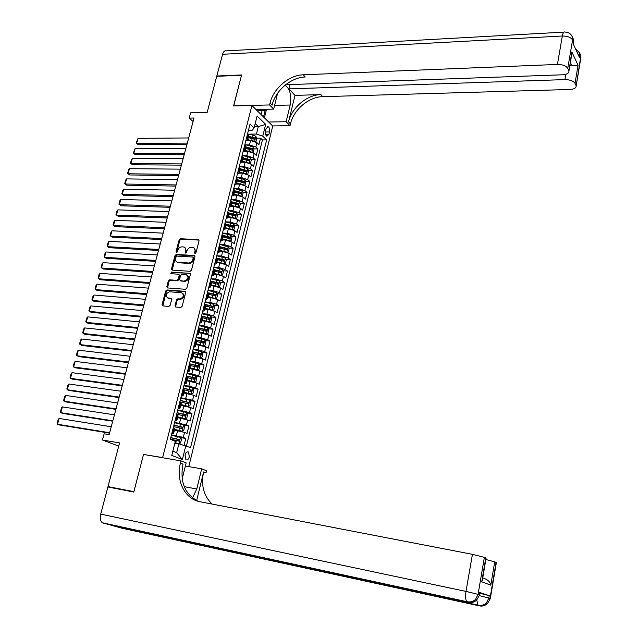 <?xml version="1.0" encoding="UTF-8"?>
<svg xmlns="http://www.w3.org/2000/svg" width="638" height="638" viewBox="0 0 638 638"><rect width="100%" height="100%" fill="white"/><g stroke="black" fill="none" stroke-linecap="round" stroke-linejoin="round"><path stroke-width="0.96" d="M195.029 253.637L195.938 252.879L199.064 240.789L198.538 239.633L180.434 238.74L179.158 239.816L176.008 251.771L176.487 252.6L177.388 251.851L177.795 250.295C178.56 248.118 179.932 246.97 181.91 246.858L183.919 247.01C185.435 247.56 186.001 248.804 185.626 250.726L185.219 252.281L185.706 253.119L186.615 252.361L187.022 250.798C187.787 248.613 189.167 247.456 191.161 247.345L193.21 247.504C194.726 248.062 195.308 249.306 194.933 251.236L194.526 252.8L195.029 253.637M189.358 456.736L188.441 451.991C186.998 451.401 185.849 452.406 185.012 455.014L185.913 459.767C187.373 460.357 188.521 459.352 189.358 456.736M175.003 305.761L175.705 307.022L180.801 307.46L182.117 306.376L185.682 292.579L185.052 291.343L166.957 289.939L165.665 291.016L162.068 304.653L162.714 305.897L168.831 306.423L170.139 305.347L171.67 299.469L171.04 298.233L167.802 297.962C165.114 295.522 165.713 293.464 169.588 291.797L181.647 292.746C184.342 295.227 183.736 297.3 179.828 298.951L177.843 298.791L176.535 299.876L175.003 305.761L175.761 307.022M144.22 454.559L162.634 457.598L251.898 105.501L233.572 105.964L241.507 75.276L216.737 76.313L207.159 112.448L190.626 112.814L189.199 118.094L194.032 118.006L109.13 434.622L104.138 433.8L102.455 440.029L118.732 446.106M143.558 454.312L133.908 491.643L107.997 486.603L119.577 442.908L102.455 440.029M190.148 271.31L191.456 270.225L194.957 256.675L194.399 255.503L176.303 254.45L175.019 255.527L171.486 268.917L172.061 270.105L190.148 271.31M190.339 274.547L186.806 288.216L185.498 289.301L167.411 287.921L166.797 286.701L168.328 280.911L169.62 279.835L176.87 280.353L178.169 279.277L179.174 275.425L178.592 274.22L170.856 273.686L171.351 272.099L189.63 273.327L190.339 274.547M111.347 487.663L107.997 486.603M184.103 445.188L185.786 438.442L180.538 437.604M171.486 434.813L183.305 437.397L184.549 432.405L187.022 433.457L188.88 426.009L183.712 425.219M174.637 422.364L186.416 424.924L187.66 419.956L190.116 421.056L191.958 413.647L186.862 412.914M177.763 409.987L189.51 412.531L190.746 407.586L193.186 408.727L195.013 401.366L189.988 400.672M180.873 397.689L192.588 400.209L193.816 395.297L196.233 396.477L198.059 389.156L193.091 388.51M183.959 385.464L188.824 386.094L195.651 387.96L196.863 383.079L199.263 384.299L201.074 377.026L196.177 376.42M187.03 373.31L191.886 373.908L198.689 375.79L199.901 370.941L202.278 372.193L204.08 364.968L199.247 364.394M190.084 361.236L194.933 361.794L201.712 363.692L202.916 358.867L205.276 360.159L207.063 352.974L202.294 352.447M193.123 349.233L197.963 349.76L204.71 351.666L205.907 346.873L208.259 348.204L210.038 341.059L205.316 340.572M196.137 337.303L200.97 337.797L207.693 339.711L208.881 334.95L211.218 336.314L212.98 329.216L208.323 328.761M199.136 325.436L203.969 325.898L210.66 327.828L211.848 323.091L214.161 324.495L215.915 317.437L211.306 317.022M202.11 313.649L206.935 314.079L213.61 316.017L214.791 311.312L217.079 312.748L218.834 305.738L214.272 305.355M205.077 301.934L209.894 302.324L216.545 304.278L217.71 299.597L219.99 301.072L221.729 294.102L217.223 293.751M207.494 293.001L214.057 294.437L214.504 295.466M208.02 290.282L212.829 290.649L219.456 292.603L220.62 287.961L222.885 289.469L224.608 282.53L220.15 282.219M211.649 282.65L211.353 281.597M210.947 278.702L215.756 279.029L222.351 281.007L223.507 276.382L225.756 277.929L227.471 271.038L223.061 270.751M214.416 270.193L215.11 270.241M213.858 267.186L218.659 267.489L225.238 269.475L226.378 264.882L228.611 266.453L230.318 259.602L225.948 259.347M217.582 258.861L218.778 258.932M224.034 263.765L225.437 263.51L226.291 260.081L225.35 258.063L216.745 255.766L221.546 256.013L228.093 258.007L229.233 253.438L231.45 255.048L233.149 248.238L228.827 248.015M220.501 247.584L222.367 247.68M226.953 252.329L228.284 252.106L229.138 248.7L228.205 246.667L219.624 244.37L224.409 244.609L230.94 246.611L232.072 242.073L234.274 243.716L235.964 236.945L231.682 236.746M223.332 236.363L225.876 236.483M222.606 233.061L227.264 233.261L233.771 235.278L234.896 230.765L237.081 232.439L238.756 225.708L234.521 225.541M226.147 225.214L229.321 225.342M225.581 221.817L230.103 221.992L236.586 224.018L237.703 219.528L239.872 221.234L241.539 214.543L237.344 214.408M228.946 214.121L232.703 214.248M228.524 210.644L232.918 210.779L239.378 212.813L240.494 208.355L242.647 210.093L244.306 203.442L240.143 203.331M231.722 203.099L236.028 203.219M231.442 199.527L235.725 199.638L242.161 201.68L243.269 197.246L245.407 199.024L247.05 192.405L242.934 192.317M234.632 192.142L239.25 192.237M234.345 188.473L238.508 188.561L244.928 190.61L246.029 186.2L248.15 188.011L249.785 181.431L245.702 181.367M238.11 181.248L242.304 181.312M237.216 177.492L241.276 177.539L247.672 179.605L248.764 175.227L250.87 177.061L252.504 170.521L248.453 170.482M241.515 170.418L245.263 170.45M240.071 166.558L244.035 166.59L250.407 168.663L251.492 164.309L253.581 166.175L255.2 159.667L251.189 159.652M244.864 159.636L248.118 159.644M242.903 155.696L246.77 155.704L253.119 157.785L254.203 153.455L256.277 155.345L257.888 148.885L255.822 146.971L249.498 144.874L245.71 144.89M248.158 148.901L250.909 148.901M253.908 148.893L257.888 148.885M184.549 432.405L174.445 430.084M187.66 419.956L177.587 417.651M190.746 407.586L180.706 405.297M193.816 395.297L183.8 393.016M196.863 383.079L186.886 380.806M199.901 370.941L189.949 368.676M202.916 358.867L192.987 356.618M205.907 346.873L196.01 344.632M208.881 334.95L199.016 332.717M211.848 323.091L205.157 321.161L202.007 320.874M214.791 311.312L208.124 309.366L204.981 309.095M217.71 299.597L211.074 297.643L207.932 297.396M220.62 287.961L214.001 285.991L210.867 285.76M223.507 276.382L216.92 274.404L213.786 274.196M226.378 264.882L219.815 262.888L216.689 262.704M229.233 253.438L222.694 251.444L219.568 251.276M232.072 242.073L225.557 240.063L222.439 239.912M234.896 230.765L228.404 228.747L225.286 228.619M237.703 219.528L231.227 217.494L228.117 217.391M240.494 208.355L234.042 206.313L230.94 206.226M243.269 197.246L236.842 195.196L233.739 195.124L231.825 196.113M246.029 186.2L239.617 184.143L236.562 184.095M248.764 175.227L242.384 173.153L239.338 173.121M251.492 164.309L245.128 162.227L242.057 162.212M254.203 153.455L247.863 151.365L244.721 151.365M266.086 128.629L265.504 130.981C265.089 133.541 265.536 135.304 266.851 136.253L268.941 134.299L269.523 131.954C269.93 129.386 269.483 127.632 268.167 126.675L266.086 128.629M163.288 457.845L162.634 457.598M188.776 466.601L272.745 126.029L251.898 105.501M172.834 451.162L176.67 452.677L178.887 443.833L190.579 447.581L266.668 139.897L262.76 136.181L256.444 134.068L248.501 134.147M185.833 445.643L182.38 459.543L171.766 455.42L175.306 441.329L170.354 439.303L250.04 124.051L254.107 127.927L257.106 116.004L265.687 124.394L262.76 136.181M186.432 445.882L262.433 139.929L260.559 138.159L258.956 144.587L256.899 142.657L250.582 140.559L247.329 140.583M245.75 141.03L247.68 139.858L246.443 138.286M248.661 135.998L247.544 133.924M172.029 432.668L173.6 433.449L171.805 433.561M174.836 428.561L173.313 427.596M175.227 420.011L176.782 420.833L174.979 420.984M178.01 415.984L176.503 414.971M178.409 407.435L179.948 408.288L178.138 408.495M181.16 403.487L179.677 402.426M181.567 394.93L183.098 395.823L181.28 396.078M184.294 391.07L182.827 389.954M184.709 382.505L186.224 383.438L184.398 383.733M187.412 378.725L185.961 377.56M187.827 370.16L189.327 371.125L187.5 371.468M190.507 366.459L189.071 365.247M190.929 357.894L192.413 358.891L190.579 359.282M193.577 354.265L192.166 353.005M194.016 345.692L195.483 346.729L193.641 347.168M196.64 342.151L195.244 340.836M197.078 333.57L198.538 334.639L196.687 335.125M199.678 330.101L198.298 328.745M200.125 321.528L201.568 322.621L199.71 323.155M202.701 318.131L201.337 316.727M203.147 309.55L204.575 310.682L202.717 311.256M205.699 306.232L204.351 304.781M206.162 297.651L207.573 298.815L205.707 299.429M208.682 294.405L207.358 292.914M209.144 285.824L210.548 287.012L208.682 287.674M209.838 286.271L211.026 281.565L210.341 281.111M212.119 274.061L213.507 275.289L211.633 275.991M214.599 270.967L213.307 269.38M215.078 262.377L216.449 263.63L214.567 264.371M217.534 259.347L216.25 257.72M218.013 250.758L219.376 252.042L217.486 252.823M220.445 247.799L219.185 246.124M220.931 239.21L222.279 240.526L220.389 241.347M223.34 236.323L222.096 234.609M223.834 227.726L225.174 229.074L223.276 229.943M226.219 224.911L224.991 223.156M226.713 216.314L228.045 217.694L226.139 218.595M229.082 213.571L227.87 211.768M229.584 204.973L230.9 206.377L228.994 207.318M231.929 202.294L230.725 200.452M232.439 193.689L233.739 195.124L234.864 190.65L233.572 189.199M235.27 182.484L236.562 183.943L234.64 184.964M237.567 179.932L236.395 178.018M238.086 171.335L239.362 172.826L237.44 173.887M240.366 168.855L239.21 166.893M240.885 160.258L242.153 161.773L240.223 162.873M243.15 157.841L242.001 155.839M243.668 149.236L244.928 150.783L242.998 151.916M245.909 146.884L244.785 144.85M253.119 157.785L255.2 159.667M250.407 168.663L252.504 170.521M247.672 179.605L249.785 181.431M244.928 190.61L247.05 192.405M242.161 201.68L244.306 203.442M239.378 212.813L241.539 214.543M236.586 224.018L238.756 225.708M233.771 235.278L235.964 236.945M230.94 246.611L233.149 248.238M228.093 258.007L230.318 259.602M225.238 269.475L227.471 271.038M222.351 281.007L224.608 282.53M219.456 292.603L221.729 294.102M216.545 304.278L218.834 305.738M213.61 316.017L215.915 317.437M210.66 327.828L212.98 329.216M207.693 339.711L210.038 341.059M204.71 351.666L207.063 352.974M201.712 363.692L204.08 364.968M198.689 375.79L201.074 377.026M195.651 387.96L198.059 389.156M192.588 400.209L195.013 401.366M189.51 412.531L191.958 413.647M186.416 424.924L188.88 426.009M183.305 437.397L185.786 438.442M178.887 443.833L174.844 443.179M256.444 134.068L258.326 126.555L255.208 123.549M254.434 126.611L258.326 126.555L265.687 124.394M248.477 130.216L252.329 130.168L254.107 127.927M189.199 118.094L193.091 121.515M251.404 138.231L253.669 138.215M256.612 138.191L260.559 138.159M262.433 139.929L266.668 139.897M234.76 191.081L234.864 190.65M182.38 459.543L176.67 452.677M195.164 253.629L195.587 251.683L194.271 248.11M184.972 247.608L186.28 251.173L185.857 253.111M199.024 240.071L181.096 239.202L179.812 240.271L176.654 252.592M194.247 255.479L194.901 255.926L176.965 254.897L175.681 255.974L172.212 270.121M193.218 257.856L192.724 257.01L176.973 256.101L176.072 256.851L175.641 258.494C175.251 260.479 175.849 261.732 177.428 262.258L188.625 262.984C190.634 262.88 192.022 261.724 192.788 259.514L193.218 257.856L193.872 258.302L193.139 257.242M176.997 262.114L177.85 262.322M193.872 258.302L193.45 259.961C192.676 262.17 191.288 263.319 189.287 263.422L178.512 262.76M179.047 274.523L179.844 275.855L178.839 279.699L177.539 280.784L170.29 280.257L169.006 281.334L167.539 287.929M189.63 273.327L172.029 272.53L171.12 273.71M184.462 280.895C188.306 279.292 188.944 277.251 186.368 274.771L181.878 274.444L180.578 275.52L179.573 279.372L180.171 280.584L185.132 281.326C188.776 279.97 189.526 277.969 187.381 275.305M185.132 281.326L180.937 281.023M182.715 293.273C184.932 295.96 184.191 297.994 180.506 299.366L178.512 299.206L177.204 300.283L175.681 306.168M167.419 297.866L167.961 297.978M171.598 298.632L168.639 298.393M185.61 291.757L167.634 290.362L166.343 291.43L162.834 305.905M255.32 141.652L255.91 141.644L256.707 138.422L255.846 136.285L253.055 135.065L247.592 133.964M187.301 143.103L136.604 143.375L138.015 138.358L188.689 137.944M253.294 140.926L247.735 139.642M138.015 138.358L136.141 143L138.175 144.611L186.958 144.387M249.362 140.567L247.632 140.224M248.254 137.593L254.586 139.275L254.785 137.928L248.581 136.309M248.429 136.883L254.785 137.928M266.245 109.289L266.014 110.199L259.363 110.733L258.916 109.457M257.266 110.781L259.363 110.733M572.063 36.278L572.589 39.939L567.748 68.314C566.01 65.786 562.564 64.494 557.413 64.438L562.341 36.023C567.461 36.023 570.874 37.331 572.589 39.939L573.41 41.741L573.099 43.559L579.535 57.595L579.838 55.809L580.811 58.122L580.596 59.438M573.371 43.807L573.219 38.862L572.398 37.06C571.042 33.814 568.538 32.155 564.885 32.067C563.817 31.501 562.963 32.817 562.341 36.023L222.574 54.294L216.824 76.002L241.587 74.957L233.707 105.956M268.67 122.01L286.127 121.722L290.194 105.015C291.694 95.381 290.003 88.778 285.114 85.205L285.074 85.213M286.127 121.722L290.035 125.678L290.473 123.868C293.639 109.664 308.792 96.809 322.724 96.665L569.854 89.487C574.096 89.2 576.202 88.004 576.162 85.883L580.628 57.524L579.958 53.664M294.979 95.381L288.543 121.906C291.733 107.662 306.926 94.759 320.89 94.599L294.979 95.381L288.926 88.881L289.979 84.575M233.604 105.852L269.579 104.943L270.041 103.077C273.399 88.475 288.998 75.117 303.265 74.798L557.413 64.438M269.579 104.943L273.694 109.114L277.618 93.244M570.93 57.484L571.871 51.973L578.06 65.251L575.021 83.347L575.97 85.309M575.021 83.347C573.347 80.93 569.989 79.678 564.941 79.598L565.85 74.271M288.926 88.881L564.941 79.598M222.574 54.294C223.404 51.574 224.696 50.434 226.442 50.865L563.864 32.123M255.99 109.521L273.694 109.114M272.641 125.925L290.035 125.678M285.664 84.734L562.549 74.79C566.863 74.471 568.992 73.203 568.952 70.985L571.871 51.973M567.748 68.314L568.737 70.363M569.933 65.18L571.728 65.475L570.372 62.628M270.041 103.077L272.091 105.158C275.433 90.596 290.984 77.294 305.219 76.991L303.265 74.798M578.06 65.251C577.143 65.77 575.037 65.842 571.728 65.475M266.556 109.281L264.419 117.831M263.534 116.953L265.209 110.262M261.133 114.593L262.154 110.51M479.904 593.308L489.266 595.653L480.023 592.606M476.73 599.943L477.854 605.135L479.616 605.909L122.209 528.288L102.335 522.769C100.357 521.031 99.815 518.144 100.7 514.116L107.894 486.985L133.805 492.042L143.526 454.439L181.009 460.899L180.45 463.14C175.753 480.629 184.813 499.131 200.061 501.739L472.431 554.342L484.378 557.349L478.069 594.353L479.298 594.768L479.704 592.359M192.509 497.967L196.775 488.995L201.68 468.858L206.537 470.724L206.01 472.894L203.602 471.976C200.842 485.183 203.666 495.885 212.079 504.06M181.009 460.899L186.152 462.885L182.181 478.931M196.663 500.591L203.602 471.976M482.759 577.892L484.728 578.642C488.309 580.149 490.335 582.319 490.805 585.166L481.738 581.784L485.789 557.963L484.378 557.349M168.934 537.547L183.082 541.415L181.543 540.282M185.379 466.011L201.68 468.858M485.885 559.502L494.713 561.855L490.805 585.166M489.266 595.653L488.868 598.005L490.032 598.404L496.061 562.437L494.713 561.855M180.45 463.14L183.018 464.121C179.685 481.889 184.789 494.29 198.314 501.332M481.738 581.784L482.567 579.009M252.544 152.426L253.214 152.402L254.028 149.172L253.15 147.043L250.351 145.823L244.817 144.714M184.518 153.479L133.765 153.455L135.184 148.415L185.913 148.287M250.678 151.764L245.016 150.432M135.184 148.415L133.302 153.064L135.344 154.675L184.191 154.723M246.723 151.365L244.92 150.999M245.534 148.375L251.882 150.05L252.09 148.702L245.861 147.075M245.718 147.641L252.09 148.702M249.761 163.264L250.511 163.224L251.324 159.978L250.447 157.857L247.632 156.653L242.081 155.528M181.726 163.91L130.91 163.591L132.337 158.519L183.122 158.687M248.054 162.658L242.281 161.278M132.337 158.519L131.452 159.636L130.455 163.184L132.505 164.787L181.399 165.13M244.075 162.219L242.161 161.837M242.799 159.213L249.163 160.888L249.37 159.532L243.126 157.913M242.99 158.463L249.37 159.532M246.962 174.166L247.783 174.118L248.605 170.84L247.719 168.735L244.896 167.539L239.33 166.414M178.911 174.397L128.039 173.783L129.474 168.679L180.323 169.15M245.415 173.624L239.521 172.196M129.474 168.679L128.589 169.788L127.584 173.353L129.642 174.956L178.592 175.586M241.419 173.145L239.386 172.731M240.047 170.115L246.42 171.789L246.643 170.426L240.382 168.807M240.239 169.341L246.643 170.426M244.147 185.132L245.048 185.06L245.869 181.774L244.984 179.677L236.562 177.356M176.088 184.94L125.16 184.023L126.603 178.895L177.5 179.661M242.759 184.645L236.754 183.17M126.603 178.895L125.718 179.996L124.705 183.584L126.771 185.179L175.777 186.097M238.748 184.127L236.618 183.696M237.28 181.08L243.668 182.747L243.899 181.383L237.615 179.764M237.48 180.291L243.899 181.383M241.316 196.161L242.296 196.073L243.126 192.764L242.225 190.682L233.779 188.362M173.241 195.547L122.257 194.319L123.708 189.167L174.66 190.236M240.087 195.738L233.971 194.215M123.708 189.167L122.823 190.26L121.81 193.864L123.876 195.459L172.938 196.671M236.068 195.18L233.843 194.726M234.497 192.11L240.893 193.777L241.132 192.405L234.832 190.786M234.704 191.296L241.132 192.405M238.476 207.262L239.529 207.151L240.359 203.825L239.457 201.752L230.988 199.431M170.378 206.21L119.338 204.678L120.797 199.495L171.813 200.874M237.4 206.895L231.163 205.316M120.797 199.495L119.92 200.579L118.899 204.2L120.973 205.795L170.091 207.31M233.38 206.297L231.044 205.811M231.698 203.203L238.11 204.87L238.357 203.49L232.033 201.871L230.9 206.377M231.913 202.366L238.357 203.49M235.613 218.427L236.738 218.292L237.575 214.942L236.666 212.885L228.173 210.572M167.507 216.936L116.411 215.086L117.878 209.878L168.942 211.569M234.696 218.116L228.348 216.489M117.878 209.878L116.993 210.955L115.964 214.591L118.054 216.186L167.22 217.997M230.685 217.478L228.229 216.968M228.882 214.36L235.31 216.019L235.566 214.647L229.138 213.004M229.098 213.507L234.098 214.591L234.553 215.5M232.742 229.664L233.939 229.497L234.784 226.131L233.867 224.082L225.342 221.769M164.612 227.718L113.46 225.557L114.936 220.317L166.063 222.319M231.977 229.401L225.509 227.726M114.936 220.317L114.058 221.378L113.022 225.047L115.119 226.642L164.341 228.755M227.981 228.731L225.397 228.189M226.051 225.589L232.487 227.24L232.75 225.86L226.179 224.193M226.275 224.704L231.283 225.804L231.738 226.721M229.855 240.965L231.123 240.773L231.969 237.384L231.044 235.342L222.487 233.037M161.709 238.564L110.494 236.084L111.977 230.812L163.161 233.133M229.249 240.757L222.662 239.027M111.977 230.812L111.1 231.873L110.063 235.55L112.16 237.145L161.438 239.561M225.27 240.047L222.542 239.481M223.204 236.873L229.648 238.524L229.927 237.145L223.133 235.43M223.428 235.972L228.46 237.073L228.906 238.014M158.782 249.474L107.519 246.667L109.01 241.363L160.242 244.011M226.498 252.177L219.791 250.399M109.01 241.363L108.133 242.416L107.088 246.116L109.194 247.711L158.519 250.439M222.558 251.436L219.679 250.83M220.333 248.23L226.801 249.881L227.08 248.485L219.99 246.723M220.493 247.289L225.613 248.413L226.059 249.37M155.839 260.44L104.52 257.305L106.02 251.978L157.315 254.953M223.723 263.669L216.904 261.835M106.02 251.978L105.142 253.015L104.09 256.739L106.211 258.326L155.592 261.373M218.659 267.489L219.815 262.888L216.8 262.25M217.454 259.65L223.93 261.301L224.225 259.905L216.729 258.055M217.438 258.653L222.75 259.818L223.196 260.79M221.099 275.273L222.566 274.986L223.428 271.533L222.487 269.531L213.85 267.234M152.881 271.469L101.506 268.008L103.013 262.649L154.364 265.95M220.939 275.225L214.001 273.335M103.013 262.649L102.136 263.677L101.083 267.426L103.204 269.005L152.642 272.37M217.127 274.42L213.897 273.742M214.559 271.142L221.043 272.785L221.346 271.389L213.403 269.443M214.272 270.057L219.871 271.294L220.317 272.282M218.148 286.853L219.679 286.526L220.549 283.057L219.592 281.063L210.931 278.774M149.906 282.562L98.475 278.766L99.991 273.375L151.397 277.012M218.132 286.845L211.082 284.907M99.991 273.375L99.121 274.396L98.053 278.168L100.19 279.747L149.675 283.431M214.456 286.031L210.987 285.298M211.641 282.706L218.14 284.341L218.451 282.937L210.373 280.967M210.931 281.51L216.976 282.833L217.414 283.838M215.126 298.48L216.776 298.129L217.654 294.644L216.689 292.659L207.996 290.378M146.915 293.719L95.429 289.58L96.96 284.165L148.415 288.137M215.229 298.488L208.148 296.55M96.96 284.165L96.083 285.178L95.014 288.966L97.151 290.545L146.692 294.549M211.84 297.731L208.052 296.925M208.706 294.333L215.221 295.968L215.54 294.557L207.438 292.587M212.063 310.172L213.858 309.813L214.735 306.296L213.77 304.326L205.045 302.045M143.909 304.94L92.366 300.458L93.898 295.011L145.416 299.326M212.302 310.188L205.189 308.258M93.898 295.011L93.028 296.016L91.952 299.828L94.097 301.399L143.694 305.738M209.4 309.534L205.101 308.617M205.755 306.025L212.279 307.66L212.614 306.248L204.487 304.27M204.391 304.637L211.13 306.12L211.569 307.157M208.961 321.927L210.923 321.56L211.808 318.027L210.827 316.065L202.079 313.792M140.878 316.225L89.288 311.4L90.827 305.921L142.394 310.578M206.975 321.44L202.134 320.38M209.352 321.967L202.214 320.037M90.827 305.921L89.958 306.918L88.873 310.746L91.035 312.317L140.679 316.99M202.748 317.788L209.32 319.423L209.663 318.003L201.512 316.025M201.425 316.376L208.179 317.868L208.61 318.928M205.819 333.754L207.964 333.371L208.857 329.822L207.876 327.876L199.096 325.603M137.84 327.573L86.186 322.397L87.741 316.895L139.363 321.895M204.351 333.387L199.144 332.215M206.385 333.81L199.231 331.888M87.741 316.895L86.864 317.876L85.779 321.727L87.948 323.299L137.641 328.299M199.582 329.583L206.345 331.258L206.704 329.83L198.522 327.852M198.442 328.187L205.213 329.686L205.643 330.763M202.621 345.644L204.997 345.262L205.891 341.689L204.902 339.759L196.089 337.486M134.778 338.993L83.076 333.467L84.631 327.924L136.309 333.275M201.632 345.389L196.137 344.121M203.402 345.724L196.217 343.81M84.631 327.924L83.761 328.897L82.669 332.773L84.838 334.344L134.594 339.679M196.249 341.426L203.362 343.164L203.721 341.737L195.515 339.751M195.435 340.07L202.23 341.577L202.653 342.67M203.721 341.737L202.23 341.577L203.721 341.737M199.375 357.599L202.007 357.224L202.9 353.627L201.903 351.705L193.067 349.441M131.699 350.477L79.941 344.592L81.512 339.017L133.238 344.727M198.857 357.463L193.115 356.1M200.404 357.711L193.194 355.805M81.512 339.017L80.635 339.982L79.543 343.874L81.72 345.445L131.524 351.123M192.684 353.285L200.356 355.143L200.731 353.707L192.493 351.721M192.413 352.024L199.239 353.54L199.646 354.64M196.049 369.609L198.992 369.258L199.901 365.638L198.897 363.732L190.028 361.475M128.597 362.025L76.791 355.773L78.37 350.174L130.152 356.243M196.025 369.609L190.076 368.15M197.381 369.769L190.148 367.871M78.37 350.174L77.501 351.131L76.393 355.047L78.586 356.61L128.437 362.639M189.079 365.215L197.333 367.201L197.716 365.757L189.446 363.764M189.374 364.051L196.233 365.582L196.624 366.69M187.014 380.28L194.343 381.907L195.97 381.364L196.879 377.72L195.866 375.83L186.966 373.573M125.487 373.637L73.625 367.025L75.212 361.395L127.042 367.823M194.343 381.907L187.086 380.017M75.212 361.395L74.343 362.336L73.234 366.276L75.428 367.839L125.327 374.219M186.017 377.337L194.295 379.323L194.694 377.879L186.384 375.878M186.32 376.149L193.17 377.68L193.585 378.812M183.943 392.474L191.288 394.117L192.923 393.542L193.84 389.882L192.82 388L183.888 385.751M122.352 385.32L70.435 378.342L72.03 372.68L123.924 379.474M191.288 394.117L183.999 392.226M72.03 372.68L71.161 373.613L70.052 377.568L70.435 378.342L72.253 379.131L122.209 385.862M182.931 389.539L191.24 391.525L191.639 390.073L183.305 388.071M183.242 388.319L190.164 389.882L190.523 391.006M180.841 404.747L188.21 406.398L189.861 405.792L190.778 402.107L189.749 400.249L180.793 398M119.202 397.075L67.229 389.722L68.84 384.02L120.781 391.19M188.21 406.398L180.897 404.516M68.84 384.02L67.971 384.945L66.846 388.933L67.229 389.722L69.063 390.488L119.067 397.578M179.828 401.812L188.162 403.806L188.577 402.347L180.203 400.337M180.147 400.568L187.038 402.115L187.444 403.272M177.731 417.092L185.116 418.751L186.774 418.121L187.708 414.413L186.663 412.563L177.675 410.322M116.028 408.894L64.007 401.166L65.626 395.432L117.615 402.977M185.116 418.751L177.779 416.885M65.626 395.432L64.757 396.35L63.633 400.353L64.007 401.166L65.85 401.908L115.909 409.365M176.71 414.158L185.068 416.151L185.491 414.692L177.085 412.674M177.029 412.89L184.015 414.469L184.342 415.617M174.589 429.518L182.005 431.192L183.68 430.53L184.605 426.798L183.561 424.964L174.541 422.723M112.838 420.793L60.77 412.674L62.388 406.908L114.441 414.836M182.005 431.192L174.645 429.326M62.388 406.908L61.527 407.81L60.395 411.845L60.77 412.674L62.62 413.392L112.727 421.216M173.568 426.583L181.958 428.576L182.388 427.109L173.943 425.091M173.895 425.291L180.833 426.854L181.224 428.042M174.94 442.804L178.871 443.697L180.554 443.003L181.495 439.255L180.442 437.437L171.391 435.204M109.632 432.747L57.508 424.246L59.143 418.456L111.243 426.758M178.871 443.697L174.979 442.628M59.143 418.456L58.281 419.341L57.141 423.393L57.508 424.246L59.374 424.94L109.529 433.138M170.41 439.088L178.823 441.081L179.27 439.606L170.785 437.58M170.745 437.764L177.787 439.367L178.09 440.539M176.375 435.587L177.635 430.586M179.517 423.098L180.769 418.129M182.635 410.689L183.88 405.744M185.738 398.351L186.974 393.439M188.824 386.094L190.052 381.213M191.886 373.908L193.107 369.059M194.933 361.794L196.153 356.977M197.963 349.76L199.168 344.967M200.97 337.797L202.174 333.028M203.969 325.898L205.157 321.161M206.935 314.079L208.124 309.366M209.894 302.324L211.074 297.643M212.829 290.649L214.001 285.991M215.756 279.029L216.92 274.404M221.546 256.013L222.694 251.444M224.409 244.609L225.557 240.063M227.264 233.261L228.404 228.747M230.103 221.992L231.227 217.494M232.918 210.779L234.042 206.313M235.725 199.638L236.842 195.196M238.508 188.561L239.617 184.143M241.276 177.539L242.384 173.153M244.035 166.59L245.128 162.227M246.77 155.704L247.863 151.365M249.498 144.874L250.582 140.559M247.066 138.869L248.166 134.506M172.786 432.987L174.062 427.915M175.976 420.338L177.252 415.306M179.15 407.77L180.418 402.769M182.308 395.281L183.561 390.312M185.443 382.872L186.687 377.927M188.553 370.534L189.797 365.622M191.647 358.277L192.883 353.396M194.726 346.091L195.954 341.242M197.788 333.985L199.008 329.16M200.826 321.951L202.039 317.15M203.849 309.988L205.053 305.219M206.856 298.09L208.052 293.36M212.805 274.523L213.985 269.85M215.756 262.848L216.928 258.199M218.682 251.236L219.855 246.619M221.601 239.705L222.758 235.103M224.496 228.229L225.653 223.659M227.375 216.832L228.524 212.287M230.238 205.492L231.379 200.978M233.085 194.223L234.218 189.733M235.916 183.026L237.041 178.56M238.724 171.885L239.848 167.451M241.523 160.816L242.639 156.406M244.306 149.81L245.407 145.424M255.822 146.971L256.899 142.657M265.344 132.002L269.523 131.954M265.544 134.331L268.941 134.299M195.587 251.683L194.933 251.236M185.881 252.736L185.219 252.281M186.28 251.173L185.626 250.726M176.67 252.217L176.008 251.771M179.812 240.271L179.158 239.816M181.096 239.202L180.434 238.74M198.992 240.071L198.346 239.609M195.18 253.254L194.526 252.8M172.156 269.348L171.486 268.917M175.681 255.974L175.019 255.527M176.965 254.897L176.303 254.45M189.287 263.422L188.625 262.984M193.45 259.961L192.788 259.514M167.475 287.124L166.797 286.701M169.006 281.334L168.328 280.911M170.29 280.257L169.62 279.835M177.539 280.784L176.87 280.353M178.839 279.699L178.169 279.277M179.844 275.855L179.174 275.425M172.029 272.53L171.351 272.099M177.204 300.283L176.535 299.876M178.512 299.206L177.843 298.791M180.506 299.366L179.828 298.951M171.574 298.592L170.976 298.225M162.754 305.06L162.068 304.653M166.343 291.43L165.665 291.016M167.634 290.362L166.957 289.939M185.594 291.726L184.972 291.335M254.618 141.349L255.87 136.341M252.544 137.106L253.055 135.065M251.707 140.44L252.225 138.39M288.543 121.906L290.473 123.868M320.89 94.599L322.724 96.665M577.781 53.767L579.838 55.809L579.647 52.978L575.428 48.632M579.32 52.204L580.428 54.701L580.811 58.122L576.162 85.883M573.323 44.054L573.61 42.387L572.741 37.817M274.611 105.406L290.194 105.015M479.441 595.661L488.868 598.005L486.347 603.085C484.098 605.287 481.459 606.1 478.428 605.534L183.082 541.415M168.679 537.491L467.359 602.089L103.3 523.224M100.7 514.116L465.995 591.418L472.431 554.342M479.609 595.007L476.706 599.967L479.632 594.895L480.039 592.487M102.335 522.769L466.745 601.65C465.501 599.792 465.254 596.378 465.995 591.418L478.069 594.353L475.47 599.56L476.706 599.967C474.409 602.216 471.713 603.054 468.619 602.479L468.818 602.519M469.68 602.264L470.11 601.905M466.745 601.65L467.359 602.089C470.461 602.663 473.165 601.825 475.47 599.56C472.925 601.698 470.015 602.392 466.745 601.65M490.327 598.627L487.52 603.468L490.343 598.524L496.364 562.588M182.237 540.992L477.854 605.135C481.044 605.853 483.875 605.175 486.347 603.085L487.52 603.468C485.279 605.661 482.639 606.475 479.616 605.909L479.8 605.948M480.581 605.717L480.98 605.398M184.222 486.658L196.775 488.995M251.906 152.155L253.174 147.099M249.841 147.88L250.351 145.823M248.995 151.23L249.514 149.172M249.187 163.025L250.471 157.913M247.113 158.718L247.632 156.653M246.268 162.092L246.786 160.018M246.451 173.959L247.743 168.791M244.378 169.62L244.896 167.539M243.525 173.01L244.051 170.928M243.7 184.956L245.008 179.733M241.627 180.578L242.145 178.496M240.765 183.991L241.292 181.902M240.925 196.018L242.249 190.73M238.851 191.607L239.378 189.51M237.99 195.037L238.516 192.931M238.141 207.135L239.481 201.799M236.068 202.701L236.594 200.587M235.199 206.154L235.733 204.032M235.342 218.324L236.69 212.933M233.261 213.858L233.795 211.728M232.391 217.327L232.926 215.197M234.098 214.591L235.566 214.647M232.519 229.584L233.891 224.129M230.446 225.078L230.98 222.941M229.568 228.571L230.103 226.426M231.283 225.804L232.75 225.86M229.688 240.901L231.068 235.39M227.606 236.363L228.149 234.21M226.729 239.872L227.272 237.719M228.46 237.073L229.927 237.145M226.833 252.289L228.229 246.723M224.759 247.719L225.302 245.55M223.866 251.252L224.416 249.083M225.613 248.413L227.08 248.485M223.97 263.749L225.374 258.119M221.888 259.14L222.431 256.962M220.995 262.689L221.546 260.511M222.75 259.818L224.225 259.905M221.083 275.265L222.51 269.579M219.001 270.624L219.552 268.439M218.1 274.196L218.651 272.011M219.871 271.294L221.346 271.389M218.188 286.845L219.624 281.111M216.099 282.179L216.649 279.978M215.197 285.776L215.748 283.575M216.976 282.833L218.451 282.937M215.269 298.48L216.713 292.706M213.18 293.807L213.738 291.59M212.271 297.428L212.829 295.203M214.057 294.437L215.54 294.557M212.342 310.18L213.794 304.382M210.237 305.498L210.803 303.273M209.328 309.143L209.886 306.91M211.13 306.12L212.614 306.248M209.392 321.951L210.851 316.121M207.286 317.269L207.844 315.028M206.361 320.93L206.927 318.681M208.179 317.868L209.663 318.003M206.425 333.794L207.9 327.924M204.312 329.104L204.878 326.847M203.386 332.781L203.953 330.524M205.213 329.686L206.704 329.83M203.442 345.716L204.926 339.807M201.321 341.011L201.887 338.738M200.388 344.711L200.962 342.439M200.444 357.703L201.927 351.753M198.314 352.989L198.881 350.709M197.373 356.714L197.947 354.425M197.421 369.761L198.92 363.78M195.284 365.04L195.858 362.743M194.343 368.788L194.917 366.491M197.716 365.757L196.233 365.582L197.7 365.749M194.383 381.891L195.89 375.878M192.237 377.162L192.82 374.857M191.288 380.934L191.871 378.621M193.17 377.68L194.662 377.863M191.328 394.101L192.843 388.048M189.175 389.363L189.757 387.035M188.218 393.16L188.8 390.831M190.116 389.866L191.607 390.057M188.25 406.382L189.781 400.289M186.089 401.637L186.679 399.3M185.132 405.457L185.714 403.112M187.038 402.115L188.537 402.323M185.156 418.735L186.695 412.611M182.986 413.982L183.577 411.63M182.021 417.826L182.612 415.474M183.943 414.445L185.443 414.668M182.045 431.176L183.592 425.012M179.868 426.407L180.458 424.039M178.895 430.275L179.493 427.907M180.833 426.854L182.332 427.085M178.911 443.681L180.466 437.477M176.726 438.912L177.324 436.528M175.745 442.796L176.343 440.411M177.699 439.335L179.198 439.582M187.349 451.808L188.441 451.991M247.68 139.858L248.78 135.511M244.928 150.783L246.029 146.405M242.153 161.773L243.261 157.371M239.362 172.826L240.478 168.4M236.562 183.943L237.679 179.493M228.045 217.694L229.186 213.156M225.174 229.074L226.323 224.512M222.279 240.526L223.436 235.94M219.376 252.042L220.541 247.424M216.449 263.63L217.622 258.988M213.507 275.289L214.687 270.616M210.548 287.012L211.736 282.315M207.573 298.815L208.77 294.086M204.575 310.682L205.779 305.929M201.568 322.621L202.772 317.836M198.538 334.639L199.75 329.822M195.483 346.729L196.703 341.88M192.413 358.891L193.641 354.01M189.327 371.125L190.563 366.22M186.224 383.438L187.468 378.501M183.098 395.823L184.35 390.863M179.948 408.288L181.208 403.296M176.782 420.833L178.05 415.809M173.6 433.449L174.876 428.393M267.338 126.691L268.167 126.675M198.944 239.928L198.538 239.633M194.837 255.798L194.399 255.503M178.09 262.696L177.428 262.258M180.841 281.015L180.171 280.584M190.22 273.646L189.749 273.343M168.48 298.377L167.802 297.962M171.534 298.536L171.04 298.233M185.554 291.662L185.052 291.343M571.943 53.385L568.952 70.985M486.116 558.13L482.24 580.915M193.21 377.696L194.694 377.879M190.164 389.882L191.639 390.073M187.101 402.139L188.577 402.347M184.015 414.469L185.491 414.692M180.913 426.886L182.388 427.109M177.795 439.367L179.27 439.606"/></g></svg>
